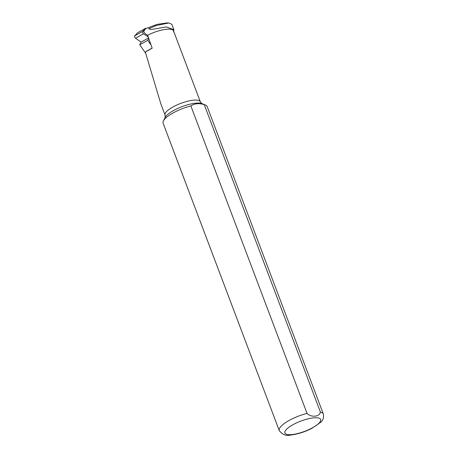 <?xml version="1.0" encoding="UTF-8"?>
<svg xmlns="http://www.w3.org/2000/svg" width="458" height="458" viewBox="0 0 458 458"><rect width="100%" height="100%" fill="white"/><g stroke="black" fill="none" stroke-linecap="round" stroke-linejoin="round"><path stroke-width="0.69" d="M147.648 35.232L152.171 48.205L145.318 52.012L160.924 104.103L165.069 115.078A18.841 5.381 -20.7 0 1 180.79 103.382A18.841 5.381 -20.7 0 1 200.318 101.762L173.508 30.812A18.841 5.381 -20.7 0 0 147.648 35.232C145.982 34.476 144.631 33.216 143.6 31.453L145.753 28.596L157.111 24.371L167.033 22.923M171.79 24.222L168.71 22.992L156.31 25.499L148.638 28.797L151.283 29.558L166.243 26.936L173.84 29.69L173.553 31.877M307.037 413.385L190.871 105.947C194.541 103.439 199.001 103.01 204.251 104.659A23.547 6.727 -20.7 0 1 205.436 105.008A23.547 6.727 -20.7 0 1 207.148 106.502L323.314 413.935C323.978 417.547 323.119 420.307 320.743 422.224L312.087 428.247C304.793 431.951 297.694 434.207 290.778 435.02C286.273 436.222 282.431 434.745 279.254 430.583A23.547 6.727 -20.7 0 1 307.037 413.385C311.2 417.679 319.632 416.895 320.417 412.091A23.547 6.727 -20.7 0 1 323.314 413.935M279.254 430.583L163.088 123.15A23.547 6.727 -20.7 0 1 163.38 120.895A23.547 6.727 -20.7 0 1 190.871 105.947M204.251 104.659L320.417 412.091M145.873 53.569L139.747 44.787L147.779 40.338L151.077 45.061M135.528 38.203A1.489 0.756 -119 0 1 134.646 36.972A1.489 0.756 -119 0 1 134.686 35.81L137.577 32.776L145.61 28.327L142.719 31.362A1.489 0.756 61 0 0 142.678 32.524A1.489 0.756 61 0 0 143.56 33.755L135.528 38.203L141.104 42.09L139.747 44.787M145.61 28.327L146.216 28.373M143.56 33.755L148.278 37.046M148.753 38.409L147.779 40.338M141.104 42.09L148.592 37.945M165.069 115.078L165.126 117.448A20.564 5.874 -20.7 0 1 189.131 104.395A20.564 5.874 -20.7 0 1 201.846 103.577L205.436 105.008M291.855 434.585A19.133 5.467 -20.7 0 1 295.857 423.232A19.133 5.467 -20.7 0 1 320.634 420.839A19.133 5.467 -20.7 0 1 291.855 434.585M142.719 31.362L134.686 35.81M167.033 22.9L168.71 22.963M200.318 101.762L201.846 103.577M165.126 117.448L163.38 120.895M146.526 51.204L152.136 48.096M173.863 29.684L171.796 24.222"/></g></svg>
